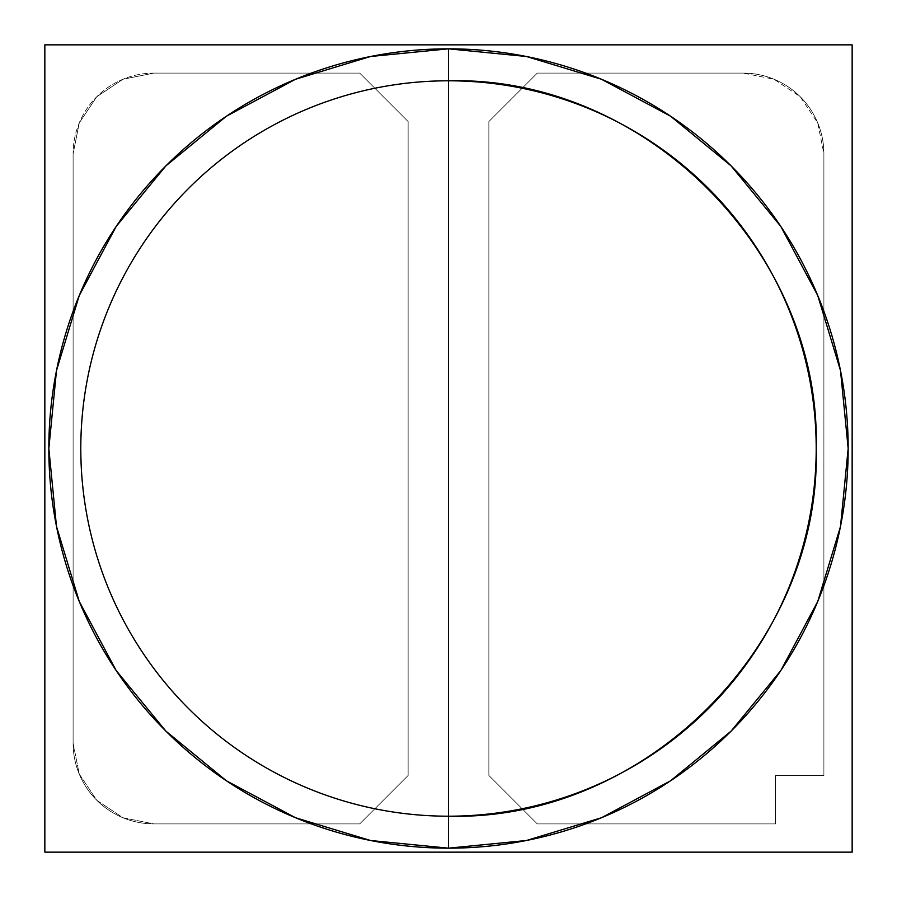 <?xml version="1.0" encoding="UTF-8"?>
<svg xmlns="http://www.w3.org/2000/svg" width="897" height="897" viewBox="0 0 897 897"><rect width="100%" height="100%" fill="white"/><g stroke="black" fill="none" stroke-linecap="round" stroke-linejoin="round"><path stroke-width="0.67" stroke-dasharray="4.49 3.36" d="M852.15 44.85L44.85 44.85L44.85 852.15L852.15 852.15L852.15 44.85L852.15 852.15L852.15 44.85L44.85 44.85L852.15 44.85L44.85 44.85L44.85 852.15L44.85 44.85L44.85 852.15L852.15 852.15L44.85 852.15L852.15 852.15L852.15 44.85L852.15 852.15L44.85 852.15L852.15 852.15L852.15 44.85L44.85 44.85L852.15 44.85L852.15 852.15L44.85 852.15L44.85 44.85L44.85 852.15L44.85 44.85L852.15 44.85L852.15 852.15L44.85 852.15L44.85 44.85L852.15 44.85L852.15 852.15L44.85 852.15L44.85 44.85L852.15 44.85L852.15 852.15L44.85 852.15L44.85 44.85L852.15 44.85M73.106 743.164L73.106 153.835L79.25 122.945L96.753 96.753L122.945 79.25L153.835 73.106L359.697 73.106L408.135 121.544L408.135 775.457L359.697 823.894L153.835 823.894L122.945 817.75L96.753 800.247L79.25 774.055L73.106 743.164A80.73 80.73 0 0 0 153.835 823.894A80.73 80.73 0 0 1 73.106 743.164L73.106 153.835L73.106 743.164L79.25 774.055L96.753 800.247L122.945 817.75L153.835 823.894L359.697 823.894L408.135 775.457L408.135 121.544L359.697 73.106L153.835 73.106A80.73 80.73 0 0 0 73.106 153.835A80.73 80.73 0 0 1 153.835 73.106L359.697 73.106L408.135 121.544L408.135 775.457L359.697 823.894L153.835 823.894L359.697 823.894L408.135 775.457L408.135 121.544L359.697 73.106L153.835 73.106L122.945 79.25L96.753 96.753L79.25 122.945L73.106 153.835L73.106 743.164M823.894 153.835L823.894 775.457L775.457 775.457L775.457 823.894L537.303 823.894L488.865 775.457L488.865 121.544L537.303 73.106L743.164 73.106L774.055 79.25L800.247 96.753L817.75 122.945L823.894 153.835A80.73 80.73 0 0 0 743.164 73.106A80.73 80.73 0 0 1 823.894 153.835L823.894 775.457L823.894 153.835L817.75 122.945L800.247 96.753L774.055 79.25L743.164 73.106L537.303 73.106L488.865 121.544L488.865 775.457L537.303 823.894L775.457 823.894L775.457 775.457L823.894 775.457L775.457 775.457L775.457 823.894L537.303 823.894L488.865 775.457L488.865 121.544L537.303 73.106L743.164 73.106L537.303 73.106L488.865 121.544L488.865 775.457L537.303 823.894L775.457 823.894L775.457 775.457L823.894 775.457L823.894 153.835"/><path stroke-width="1.35" d="M448.5 80.797A367.703 367.703 0 0 0 80.797 448.5A367.703 367.703 0 0 0 448.5 816.203L448.5 48.83A399.67 399.67 0 0 1 848.17 448.5A399.67 399.67 0 0 1 448.5 848.17L448.5 816.203A367.703 367.703 0 0 0 816.203 448.5A367.703 367.703 0 0 0 448.5 80.797A367.703 367.703 0 0 0 80.797 448.5A367.703 367.703 0 0 0 448.5 816.203L448.5 848.17L526.472 840.5L601.45 817.75L670.552 780.816L731.111 731.111L780.816 670.552L817.75 601.45L840.5 526.472L848.17 448.5L840.5 370.528L817.75 295.55L780.816 226.448L731.111 165.889L670.552 116.184L601.45 79.25L526.472 56.5L448.5 48.83L370.528 56.5L295.55 79.25L226.448 116.184L165.889 165.889L116.184 226.448L79.25 295.55L56.5 370.528L48.83 448.5L56.5 526.472L79.25 601.45L116.184 670.552L165.889 731.111L226.448 780.816L295.55 817.75L370.528 840.5L448.5 848.17A399.67 399.67 0 0 1 48.83 448.5A399.67 399.67 0 0 1 448.5 48.83L448.5 816.203C644.977 821.271 821.271 644.977 816.203 448.5C821.271 252.023 644.977 75.729 448.5 80.797M852.15 44.85L44.85 44.85L44.85 852.15L852.15 852.15L852.15 44.85L852.15 852.15L44.85 852.15L44.85 44.85L852.15 44.85"/></g></svg>
